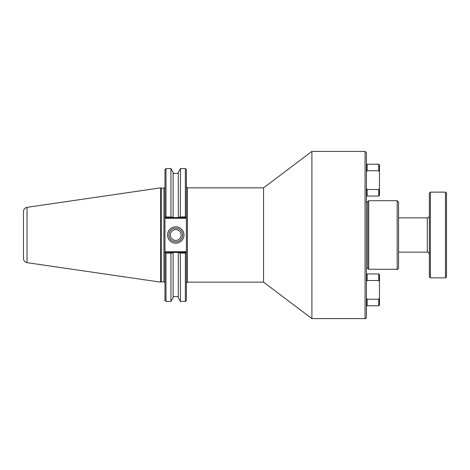 <?xml version="1.0" encoding="UTF-8"?>
<svg xmlns="http://www.w3.org/2000/svg" width="470" height="470" viewBox="0 0 470 470"><rect width="100%" height="100%" fill="white"/><g stroke="black" fill="none" stroke-linecap="round" stroke-linejoin="round"><path stroke-width="0.7" d="M397.191 200.708L398.566 202.076L398.566 267.924C397.99 269.181 397.532 269.639 397.191 269.292L397.191 200.708L368.709 200.708L368.709 269.292L397.191 269.292M365.061 151.411L366.43 152.785L366.43 317.215C365.854 318.478 365.402 318.936 365.061 318.589L365.061 151.411L311.904 151.411L311.904 318.589L365.061 318.589M186.39 216.741L186.39 169.588L185.362 168.56L185.362 216.923L185.826 217.305L186.39 216.741L185.826 217.305L186.39 216.741L186.39 217.71L186.39 216.741L185.533 217.598L180.58 217.598L180.31 217.146L178.295 217.146L178.295 217.598L178.295 172.32L180.468 168.56L180.31 217.146M185.82 251.72L165.534 251.72L164.958 252.29L164.958 253.26L164.958 216.741L165.816 217.598L173.113 217.598L173.113 217.146L165.986 216.923L165.522 217.305L164.958 216.741L164.958 217.71L165.534 218.28L185.82 218.28L186.39 217.71L186.39 253.26L186.39 252.29L185.82 251.72L185.533 252.402L178.295 252.402L178.295 252.854L178.295 252.402L165.522 252.696L165.986 253.077L170.945 253.077L173.113 252.854L173.113 252.402L173.113 297.68L170.945 301.44L170.945 253.077M186.39 283.181L187.418 282.153L187.418 187.847L263.553 187.847L263.553 282.153L311.904 318.589M366.43 268.264L367.681 268.264L367.681 201.736L366.089 201.736M367.681 201.736L368.709 200.708M263.553 187.847L311.904 151.411M180.31 252.854L180.468 301.44L178.295 297.68L178.295 252.854L180.31 252.854L180.58 252.402M180.58 217.598L173.113 217.598L173.113 172.32L170.945 168.56L170.945 216.923M185.362 216.923L180.468 216.923M171.098 217.146L170.833 217.598M170.833 252.402L171.098 252.854M180.468 253.077L185.362 253.077L185.826 252.696L186.39 253.26L185.533 252.402M165.534 251.72L165.816 252.402M165.986 253.077L165.986 301.44L164.958 300.412L164.958 253.26L165.522 252.696M165.534 218.28L165.816 217.598M185.82 218.28L185.533 217.598M163.93 188.188L163.93 281.812L161.269 281.812L161.269 188.188L163.93 188.188L164.958 187.16M165.986 216.923L165.986 168.56L164.958 169.588L164.958 216.741M182.601 235A6.844 6.844 0 0 1 172.343 240.922A6.844 6.844 0 0 1 172.343 229.078A6.844 6.844 0 0 1 182.601 235M183.976 235A8.213 8.213 0 0 0 171.656 227.885A8.213 8.213 0 0 0 171.656 242.115A8.213 8.213 0 0 0 183.976 235M170.363 235A5.399 5.399 0 0 0 175.762 240.399A5.399 5.399 0 0 0 181.162 235A5.399 5.399 0 0 0 175.762 229.601A5.399 5.399 0 0 0 170.363 235M185.362 253.077L185.362 301.44L186.39 300.412L186.39 253.26M161.269 188.188L160.67 187.847L160.67 282.153L161.269 281.812M27.019 207.335C24.845 207.828 23.67 209.185 23.5 211.412L23.5 258.588C23.67 260.815 24.845 262.172 27.019 262.665L27.019 207.335L160.67 187.847M367.117 170.751L367.117 164.218L366.43 164.905L366.43 171.967L367.117 170.751L378.779 170.751L379.46 171.967L379.46 188.3L378.779 189.516L367.117 189.516L366.43 188.3M378.779 170.751L378.779 164.218L367.117 164.218M379.46 171.967L379.46 164.905L378.779 164.218M378.779 189.516L378.779 196.043L379.46 195.356L379.46 188.3M378.779 196.043L367.117 196.043L367.117 189.516M366.43 281.7L367.117 280.484L378.779 280.484L379.46 281.7L379.46 298.033L378.779 299.249L367.117 299.249L366.43 298.033M367.117 280.484L367.117 273.957L366.43 274.644M378.779 280.484L378.779 273.957L367.117 273.957M379.46 281.7L379.46 274.644L378.779 273.957M378.779 299.249L378.779 305.782L379.46 305.095L379.46 298.033M378.779 305.782L367.117 305.782L367.117 299.249M429.351 215.795C429.233 217.046 428.546 217.733 427.295 217.851L398.566 217.851M430.385 277.864L430.385 192.136L429.351 193.164L429.351 276.836L430.385 277.864L445.472 277.864L445.472 192.136L430.385 192.136M445.472 277.864L446.5 276.836L446.5 193.164L445.472 192.136M427.295 217.851L427.295 252.149L398.566 252.149M187.418 187.847L186.39 186.819M187.418 282.153L263.553 282.153M367.681 268.264L368.709 269.292M163.93 281.812L164.958 282.84M180.468 168.56L185.362 168.56M165.986 301.44L170.945 301.44M180.468 301.44L185.362 301.44M27.019 262.665L160.67 282.153M178.295 173.377L173.113 173.377M165.986 168.56L170.945 168.56M178.295 296.623L173.113 296.623M366.43 195.356L367.117 196.043M366.43 305.095L367.117 305.782M427.295 252.149C427.923 251.714 428.611 252.396 429.351 254.205"/></g></svg>
